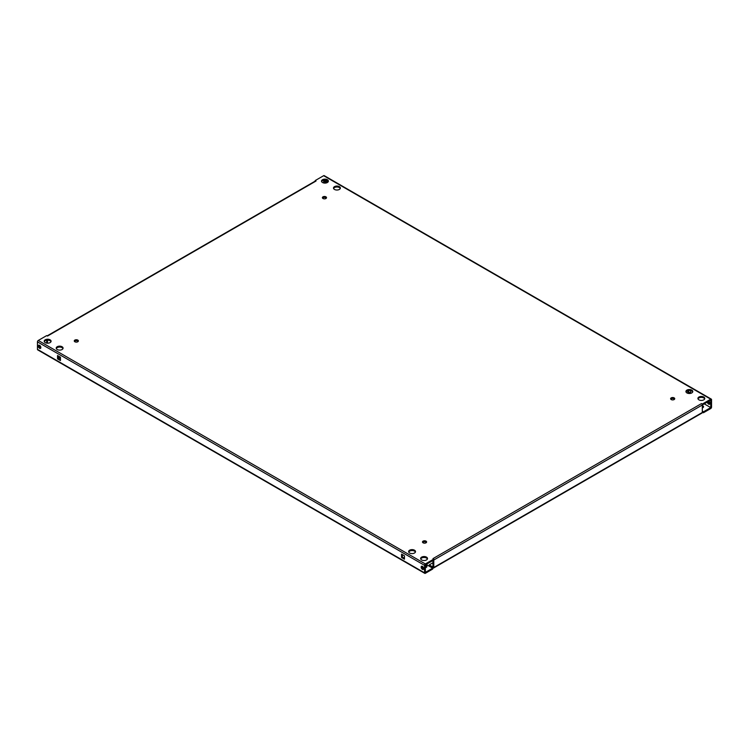 <?xml version="1.0" encoding="UTF-8"?>
<svg xmlns="http://www.w3.org/2000/svg" width="749" height="749" viewBox="0 0 749 749"><rect width="100%" height="100%" fill="white"/><g stroke="black" fill="none" stroke-linecap="round" stroke-linejoin="round"><path stroke-width="1.12" d="M702.319 406.604A2.06 1.189 180 0 1 702.965 406.857A2.06 1.189 180 0 1 703.405 407.231M702.319 405.668A2.06 1.189 180 0 1 702.965 405.921A2.06 1.189 180 0 1 703.573 406.763A2.06 1.189 180 0 1 702.965 407.606L702.319 407.971M425.357 566.253A2.06 1.189 180 0 1 426.331 566.572A2.06 1.189 180 0 1 426.771 566.946M425.357 565.317A2.06 1.189 180 0 1 426.331 565.635A2.06 1.189 180 0 1 426.93 566.478A2.06 1.189 180 0 1 426.331 567.321L425.357 567.882M39.557 348.313A1.835 1.058 60 0 1 38.358 346.703A1.835 1.058 60 0 1 38.639 345.233A1.835 1.058 60 0 1 39.557 345.326A1.835 1.058 60 0 1 40.755 346.937A1.835 1.058 60 0 1 40.474 348.407A1.835 1.058 60 0 1 39.557 348.313M40.783 348.013A1.835 1.058 60 0 1 40.362 347.854A1.835 1.058 60 0 1 39.135 345.167M422.445 569.371A1.835 1.058 60 0 1 421.247 567.761A1.835 1.058 60 0 1 421.528 566.291A1.835 1.058 60 0 1 422.445 566.384A1.835 1.058 60 0 1 423.634 567.995A1.835 1.058 60 0 1 423.354 569.465A1.835 1.058 60 0 1 422.445 569.371M423.672 569.071A1.835 1.058 60 0 1 423.251 568.903A1.835 1.058 60 0 1 422.024 566.225M326.882 182.756A1.835 1.058 60 0 1 326.555 182.616A1.835 1.058 60 0 1 325.291 180.088M325.703 183.056A1.835 1.058 60 0 1 324.57 181.539A1.835 1.058 60 0 1 324.729 180.078M709.865 403.833A1.835 1.058 60 0 1 709.443 403.674A1.835 1.058 60 0 1 708.161 401.614M708.788 401.249A1.835 1.058 60 0 1 709.855 402.859A1.835 1.058 60 0 1 709.546 404.235A1.835 1.058 60 0 1 708.638 404.142A1.835 1.058 60 0 1 707.346 402.082M327.369 179.723A3.436 1.985 0 0 0 323.624 179.292A3.436 1.985 0 0 0 321.499 181.118A3.436 1.985 0 0 0 322.51 182.522A3.436 1.985 0 0 0 326.255 182.953A3.436 1.985 0 0 0 328.371 181.118A3.436 1.985 0 0 0 327.369 179.723M321.602 181.586A3.436 1.985 180 0 1 324.008 180.144A3.436 1.985 180 0 1 327.369 180.649A3.436 1.985 180 0 1 328.277 181.586M339.353 186.641A3.436 1.985 0 0 0 335.608 186.211A3.436 1.985 0 0 0 333.492 188.046A3.436 1.985 0 0 0 334.494 189.441A3.436 1.985 0 0 0 338.239 189.872A3.436 1.985 0 0 0 340.364 188.046A3.436 1.985 0 0 0 339.353 186.641M333.586 188.505A3.436 1.985 180 0 1 335.992 187.063A3.436 1.985 180 0 1 339.353 187.578A3.436 1.985 180 0 1 340.261 188.505M325.909 196.828A2.06 1.189 0 0 0 323.662 196.575A2.06 1.189 0 0 0 322.388 197.67A2.06 1.189 0 0 0 322.997 198.513A2.06 1.189 0 0 0 325.244 198.775A2.06 1.189 0 0 0 326.517 197.67A2.06 1.189 0 0 0 325.909 196.828M322.557 198.139A2.06 1.189 180 0 1 325.909 197.764A2.06 1.189 180 0 1 326.349 198.139M77.784 340.093A2.06 1.189 0 0 0 75.537 339.831A2.06 1.189 0 0 0 74.263 340.926A2.06 1.189 0 0 0 74.863 341.769A2.06 1.189 0 0 0 77.11 342.031A2.06 1.189 0 0 0 78.383 340.926A2.06 1.189 0 0 0 77.784 340.093M74.423 341.394A2.06 1.189 180 0 1 77.784 341.02A2.06 1.189 180 0 1 78.214 341.394M62.073 346.731A3.436 1.985 0 0 0 58.328 346.3A3.436 1.985 0 0 0 56.203 348.126A3.436 1.985 0 0 0 57.214 349.53A3.436 1.985 0 0 0 60.95 349.961A3.436 1.985 0 0 0 63.075 348.126A3.436 1.985 0 0 0 62.073 346.731M56.297 348.594A3.436 1.985 180 0 1 58.712 347.152A3.436 1.985 180 0 1 62.073 347.667A3.436 1.985 180 0 1 62.982 348.594M50.08 339.812A3.436 1.985 0 0 0 46.335 339.381A3.436 1.985 0 0 0 44.219 341.207A3.436 1.985 0 0 0 45.221 342.611A3.436 1.985 0 0 0 48.966 343.042A3.436 1.985 0 0 0 51.091 341.207A3.436 1.985 0 0 0 50.08 339.812M44.313 341.675A3.436 1.985 180 0 1 46.728 340.233A3.436 1.985 180 0 1 50.08 340.739A3.436 1.985 180 0 1 50.988 341.675M426.49 557.125A3.436 1.985 0 0 0 422.745 556.694A3.436 1.985 0 0 0 420.629 558.529A3.436 1.985 0 0 0 421.631 559.934A3.436 1.985 0 0 0 425.376 560.364A3.436 1.985 0 0 0 427.501 558.529A3.436 1.985 0 0 0 426.49 557.125M420.723 558.997A3.436 1.985 180 0 1 423.129 557.556A3.436 1.985 180 0 1 426.49 558.061A3.436 1.985 180 0 1 427.398 558.997M414.506 550.206A3.436 1.985 0 0 0 410.761 549.775A3.436 1.985 0 0 0 408.636 551.61A3.436 1.985 0 0 0 409.647 553.015A3.436 1.985 0 0 0 413.392 553.436A3.436 1.985 0 0 0 415.508 551.61A3.436 1.985 0 0 0 414.506 550.206M408.739 552.079A3.436 1.985 180 0 1 411.145 550.637A3.436 1.985 180 0 1 414.506 551.142A3.436 1.985 180 0 1 415.414 552.079M426.003 541.134A2.06 1.189 0 0 0 423.756 540.881A2.06 1.189 0 0 0 422.483 541.976A2.06 1.189 0 0 0 423.091 542.819A2.06 1.189 0 0 0 425.338 543.072A2.06 1.189 0 0 0 426.612 541.976A2.06 1.189 0 0 0 426.003 541.134M422.651 542.445A2.06 1.189 180 0 1 426.003 542.07A2.06 1.189 180 0 1 426.443 542.445M674.137 397.878A2.06 1.189 0 0 0 671.89 397.616A2.06 1.189 0 0 0 670.617 398.721A2.06 1.189 0 0 0 671.216 399.563A2.06 1.189 0 0 0 673.463 399.816A2.06 1.189 0 0 0 674.737 398.721A2.06 1.189 0 0 0 674.137 397.878M670.786 399.189A2.06 1.189 180 0 1 674.137 398.814A2.06 1.189 180 0 1 674.577 399.189M691.786 390.117A3.436 1.985 0 0 0 688.05 389.686A3.436 1.985 0 0 0 685.925 391.521A3.436 1.985 0 0 0 686.927 392.925A3.436 1.985 0 0 0 690.672 393.347A3.436 1.985 0 0 0 692.797 391.521A3.436 1.985 0 0 0 691.786 390.117M686.018 391.989A3.436 1.985 180 0 1 688.434 390.547A3.436 1.985 180 0 1 691.786 391.053A3.436 1.985 180 0 1 692.703 391.989M703.779 397.036A3.436 1.985 0 0 0 700.034 396.605A3.436 1.985 0 0 0 697.909 398.44A3.436 1.985 0 0 0 698.92 399.844A3.436 1.985 0 0 0 702.665 400.275A3.436 1.985 0 0 0 704.781 398.44A3.436 1.985 0 0 0 703.779 397.036M698.012 398.908A3.436 1.985 180 0 1 700.418 397.466A3.436 1.985 180 0 1 703.779 397.972A3.436 1.985 180 0 1 704.687 398.908M404.46 559.185L401.548 557.499L401.548 554.129L404.46 555.814L404.46 559.185M47.159 335.87L315.46 180.968A1.152 0.665 60 0 1 316.031 181.024L47.496 336.067L46.681 335.599L38.265 340.458A1.152 0.665 -60 0 0 37.45 341.872L37.45 349.343L424.552 572.835L424.552 565.355A1.152 0.665 120 0 1 425.357 563.95L433.783 559.091L433.783 567.499L702.319 412.465L702.319 404.994L710.735 400.125L710.745 407.596L703.451 411.81L702.319 411.154M57.533 358.883L57.533 355.513L60.454 357.198L60.454 360.569L57.533 358.883L58.347 358.415L58.347 355.981M404.46 558.248L402.353 557.031L402.353 554.597M424.552 572.835A1.152 0.665 120 0 0 424.786 573.36A1.152 0.665 120 0 0 425.357 573.303L432.641 569.09L432.641 568.163L425.357 572.367L425.357 564.886L433.783 560.027A1.152 0.665 -120 0 0 433.783 559.943M60.454 359.632L58.347 358.415M47.487 343.192L47.487 340.168M46.681 343.117L46.681 340.243M432.969 560.486L432.969 567.04L429.252 564.886L432.969 562.733M315.217 181.108L315.217 180.556L316.031 181.024M433.783 559.091L432.969 558.623L701.504 403.58L702.319 404.048L710.735 399.189L323.643 175.697L315.217 180.556M701.504 403.58A1.152 0.665 60 0 1 702.319 404.9L702.319 404.048M323.643 175.697A1.152 0.665 -60 0 1 324.214 175.641L711.316 399.133A1.152 0.665 120 0 1 711.55 399.657L711.55 407.128A1.152 0.665 120 0 1 710.735 408.542L703.451 412.746L703.451 411.81M323.643 182.962L323.643 180.219M690.653 393.019L688.546 391.802L688.546 390.529M325.824 180.144A1.835 1.058 60 0 1 326.995 182.709M689.848 393.478L687.741 392.27L687.741 390.706M690.653 390.613L690.653 393.356M711.316 399.133A1.152 0.665 120 0 0 710.735 399.189M703.451 412.746L702.319 412.09M424.786 573.36L37.684 349.867A1.152 0.665 -60 0 1 37.45 349.343M40.212 347.751L40.839 347.386M58.347 356.543L58.834 356.262M422.09 567.405A2.06 1.189 180 0 1 422.445 567.133L422.979 566.824M60.454 357.685A2.06 1.189 180 0 1 58.347 357.638M423.691 568.219A2.06 1.189 180 0 1 422.221 567.733M426.162 564.418L432.641 568.163M702.319 404.9A1.152 0.665 60 0 1 702.319 404.994L433.783 560.027M702.319 412.465A1.152 0.665 60 0 1 702.085 412.989L433.54 568.032A1.152 0.665 -120 0 0 433.783 567.499M429.252 564.886L429.252 565.823L432.969 567.976A1.152 0.665 -120 0 0 433.54 568.032M687.741 392.27L688.546 391.802M402.353 557.031L401.548 557.499M37.45 341.872L424.552 565.355M38.265 340.458L425.357 563.95M710.745 407.596L704.266 403.861L710.735 407.606M422.445 566.384L422.445 567.133"/></g></svg>

